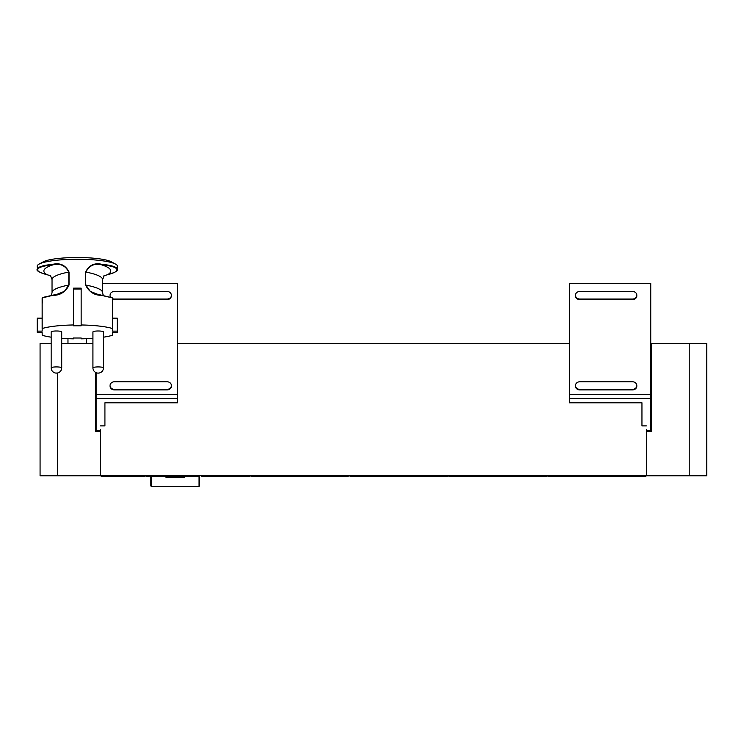 <?xml version="1.0" encoding="UTF-8"?>
<svg xmlns="http://www.w3.org/2000/svg" width="744" height="744" viewBox="0 0 744 744"><rect width="100%" height="100%" fill="white"/><g stroke="black" fill="none" stroke-linecap="round" stroke-linejoin="round"><path stroke-width="1.12" d="M177.463 343.458L569.411 343.458M349.531 475.351A1.097 1.097 0 0 0 350.629 476.43L447.349 476.43A1.097 1.097 0 0 0 448.446 475.351A1.097 1.097 0 0 0 449.562 476.43L546.282 476.43A1.097 1.097 0 0 0 547.389 475.351A1.097 1.097 0 0 0 548.505 476.43L645.225 476.43A1.097 1.097 0 0 0 646.331 475.351L100.524 475.351L100.524 429.53M646.35 475.351L646.35 429.53M651.186 343.458L651.186 431.39L646.35 431.39L646.35 475.788L706.8 475.788L706.8 343.458L650.749 343.458M650.749 283.445L650.749 394.608L569.411 394.608L569.411 283.445L650.749 283.445M650.749 431.39L650.749 394.608M650.749 398.412L569.411 398.412L569.411 394.608M569.411 398.412L569.411 402.811L641.951 402.811L641.951 425.894L646.35 425.894M650.749 430.292L646.35 430.292M100.524 425.894L104.923 425.894L104.923 402.811L177.463 402.811L177.463 398.412L96.125 398.412L96.125 431.39M96.125 398.412L96.125 372.688M177.463 398.412L177.463 283.445L102.598 283.445M177.463 394.608L96.125 394.608M100.524 430.292L96.125 430.292M112.493 299.209A4.399 3.804 0 0 0 114.437 299.609L167.019 299.609A4.399 3.804 0 0 0 171.418 295.805L171.418 295.256A4.399 3.804 0 0 0 167.019 291.453L114.437 291.453A4.399 3.804 0 0 0 110.047 295.256A4.399 3.804 0 0 0 110.531 296.996M110.233 296.912A4.399 3.804 0 0 1 110.047 295.805L110.047 295.256M112.493 298.66A4.399 3.804 0 0 0 114.437 299.051L167.019 299.051A4.399 3.804 0 0 0 171.418 295.256M167.019 381.765L114.437 381.765A4.399 3.804 0 0 0 110.047 385.569A4.399 3.804 0 0 0 114.437 389.363L167.019 389.363A4.399 3.804 0 0 0 171.418 385.569A4.399 3.804 0 0 0 167.019 381.765M171.418 385.569L171.418 386.117A4.399 3.804 0 0 1 167.019 389.921L114.437 389.921A4.399 3.804 0 0 1 110.047 386.117L110.047 385.569M636.827 295.256A4.399 3.804 180 0 0 632.428 291.453L579.855 291.453A4.399 3.804 180 0 0 575.456 295.256L575.456 295.805A4.399 3.804 180 0 0 579.855 299.609L632.428 299.609A4.399 3.804 180 0 0 636.827 295.805L636.827 295.256A4.399 3.804 180 0 1 632.428 299.051L632.428 299.609M579.855 299.609L579.855 299.051L632.428 299.051M579.855 299.051A4.399 3.804 180 0 1 575.456 295.256M636.827 385.569A4.399 3.804 180 0 0 632.428 381.765L579.855 381.765A4.399 3.804 180 0 0 575.456 385.569L575.456 386.117A4.399 3.804 180 0 0 579.855 389.921L632.428 389.921A4.399 3.804 180 0 0 636.827 386.117L636.827 385.569A4.399 3.804 180 0 1 632.428 389.363L632.428 389.921M579.855 389.921L579.855 389.363L632.428 389.363M579.855 389.363A4.399 3.804 180 0 1 575.456 385.569M95.688 372.474L95.688 431.39L100.524 431.39L100.524 475.788L40.074 475.788L40.074 343.458L51.159 343.458M92.926 343.458L61.715 343.458M67.974 338.678L67.974 343.458M86.657 338.678L86.657 343.458M42.148 304.445L42.557 297.498L57.586 294.094L64.468 291.295L68.811 285.064L68.811 272.072C65.481 265.664 60.348 263.218 53.401 264.724A73.024 12.685 180 0 0 47.03 274.685C40.864 273.141 37.73 271.514 37.609 269.784L37.2 266.213A40.12 6.966 -0 0 1 39.116 264.083L43.301 261.814A35.721 6.203 0 0 1 45.97 260.735A35.721 6.203 0 0 1 80.696 257.536A35.721 6.203 0 0 1 111.33 261.814L115.515 264.083A40.12 6.966 -0 0 1 117.44 266.213L117.44 269.356C117.106 267.012 111.786 265.31 101.472 264.232L101.24 264.724C94.293 263.218 89.159 265.664 85.83 272.072A64.849 11.262 0 0 1 102.598 279.623L104.225 275.475M107.61 274.685L107.917 274.303L107.61 274.685A73.024 12.685 0 0 0 101.24 264.724C111.433 265.785 116.696 267.468 117.031 269.784C116.91 271.514 113.767 273.141 107.61 274.685L103.881 275.819L107.685 274.676C115.301 272.397 118.556 270.621 117.44 269.356M103.193 295.322L102.598 292.615A64.849 11.262 0 0 0 85.83 285.064L90.173 291.295L97.046 294.094L112.493 297.935L112.493 328.569L112.437 297.898L101.472 295.359C94.311 295.322 89.01 291.881 85.597 285.036L85.597 272.044C89.01 265.301 94.311 262.697 101.472 264.232M47.03 274.685L50.75 275.819L46.946 274.676C39.32 272.388 36.075 270.611 37.2 269.356C37.535 267.012 42.854 265.31 53.159 264.232L53.401 264.724C43.199 265.785 37.935 267.468 37.609 269.784M51.159 337.181A40.12 6.966 0 0 1 42.203 335.274L42.148 332.67L37.442 332.67A40.12 6.966 0 0 1 37.2 331.898L37.2 318.916A40.12 6.966 0 0 1 37.442 318.153L42.148 318.153M42.557 297.498L53.159 295.359C60.329 295.322 65.621 291.881 69.043 285.036L68.811 285.064A64.849 11.262 180 0 0 52.034 292.615L52.034 279.623A64.849 11.262 180 0 1 68.811 272.072L69.043 272.044C65.621 265.301 60.329 262.697 53.159 264.232M39.116 264.083A40.12 6.966 -0 0 1 77.32 259.247A40.12 6.966 -0 0 1 115.515 264.083M37.2 331.898A40.12 6.966 0 0 1 37.442 331.136L42.148 331.136L42.203 328.532A40.12 6.966 0 0 1 73.47 324.97L73.47 288.17A40.12 6.966 0 0 1 81.161 288.17L81.161 324.97A40.12 6.966 0 0 1 112.437 328.532M81.161 288.998L73.47 288.998M112.493 328.569L112.493 331.136L117.199 331.136L117.199 318.153L112.493 318.153M117.199 318.153A40.12 6.966 0 0 1 117.44 318.916L117.44 331.898A40.12 6.966 0 0 1 117.199 332.67L112.493 332.67L112.437 335.274A40.12 6.966 0 0 1 103.481 337.181M42.148 328.569L42.148 297.935L42.203 328.532M37.442 331.136L37.442 318.153M73.47 324.97L73.47 325.798L81.161 325.798L81.161 324.97M117.199 331.136A40.12 6.966 0 0 1 117.44 331.898M92.926 338.325A40.12 6.966 0 0 1 81.161 338.836L81.161 338.009L81.161 338.836M61.715 338.325A40.12 6.966 0 0 0 73.47 338.836L73.47 338.009L81.161 338.009M73.47 338.836L73.47 338.009M92.926 367.843L92.926 331.898A5.273 0.921 0 0 1 95.669 331.099A5.273 0.921 0 0 1 100.728 331.099A5.273 0.921 0 0 1 103.481 331.898L103.481 367.843A5.273 0.921 0 0 0 100.728 367.034A5.273 0.921 0 0 0 92.926 367.843A5.273 5.273 0 0 0 97.706 373.088A5.273 5.273 0 0 0 103.481 367.843M51.159 367.843L51.159 331.898A5.273 0.921 0 0 1 53.903 331.099A5.273 0.921 0 0 1 61.715 331.898L61.715 367.843A5.273 0.921 180 0 0 53.903 367.034A5.273 0.921 180 0 0 51.159 367.843A5.273 5.273 0 0 0 56.935 373.088A5.273 2.492 -95.4 0 1 56.432 373.032M251.258 475.351L251.258 476.234A1.097 1.097 0 0 1 250.189 475.351A1.097 1.097 0 0 0 251.258 476.234L347.987 476.234A1.097 1.097 0 0 0 349.057 475.351M249.844 475.351L248.747 475.351L248.747 476.43A1.097 1.097 0 0 0 249.844 475.351L248.747 476.43L201.931 476.43L201.931 475.351L200.833 475.351A1.097 1.097 0 0 0 201.931 476.43L200.833 475.351M146.866 475.351L146.866 476.43A1.097 1.097 0 0 1 145.768 475.351A1.097 1.097 0 0 0 146.866 476.43L148.623 476.43L149.721 475.351L148.623 475.351L148.623 476.43A1.097 1.097 0 0 0 149.721 475.351M144.448 475.351L144.448 476.43A1.097 1.097 0 0 0 145.545 475.351A1.097 1.097 0 0 1 144.448 476.43L101.807 476.43L101.807 475.351L100.71 475.351L101.807 476.43A1.097 1.097 0 0 1 100.71 475.351M548.505 475.351L548.505 476.43A1.097 1.097 0 0 1 547.407 475.351M181.192 477.109L181.201 477.109C185.414 477.313 185.414 477.443 181.201 477.49L169.111 477.49C164.908 477.443 164.908 477.313 169.111 477.109L184.373 477.323M169.102 476.839C166.377 476.988 166.377 477.109 169.111 477.23L181.21 477.23C183.935 477.109 183.935 476.988 181.21 476.839M151.311 475.351L151.302 476.681L199.011 476.681L199.001 475.351M151.32 486.464L198.992 486.464L199.532 475.351L199.011 486.464L151.32 486.464L150.79 475.351L151.32 486.464L151.32 476.337L198.992 476.681M112.437 297.898L97.046 294.094M114.437 299.609L114.437 299.051M167.019 299.609L167.019 299.051M114.437 389.921L114.437 389.363M167.019 389.921L167.019 389.363M57.66 372.967L57.66 475.788M689.214 475.788L689.214 343.458M57.586 294.094L42.148 297.935M69.043 285.036L69.043 272.044M85.597 285.036L85.597 272.044M98.199 373.032A5.273 2.492 95.4 0 1 97.706 373.088M347.987 475.351L347.987 476.234M447.349 475.351L447.349 476.43M350.629 476.43L350.629 475.351M546.282 475.351L546.282 476.43M449.562 476.43L449.562 475.351M645.225 475.351L645.225 476.43M199.429 486.046L199.439 475.351M150.874 475.351L150.883 486.046M169.111 477.109L165.949 477.313M169.111 477.23L169.111 476.755L169.111 477.23M181.201 476.755L181.201 477.23L181.21 476.755M199.011 486.464L199.011 476.681M102.598 292.615L102.598 279.623M52.034 292.615L51.448 295.322M52.034 279.623L50.415 275.475M56.935 373.088A5.273 5.273 0 0 0 61.715 367.843"/></g></svg>
